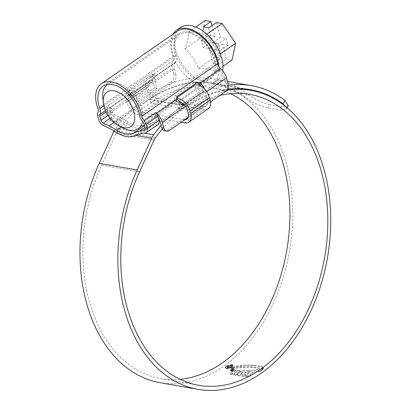 <?xml version="1.0" encoding="UTF-8"?>
<svg xmlns="http://www.w3.org/2000/svg" width="411" height="411" viewBox="0 0 411 411"><rect width="100%" height="100%" fill="white"/><g stroke="black" fill="none" stroke-linecap="round" stroke-linejoin="round"><path stroke-width="0.31" stroke-dasharray="2.06 1.54" d="M141.99 126.007A28.061 16.789 55.3 0 1 128.278 122.072A62.03 37.108 -124.7 0 0 120.762 117.829L114.808 114.967A2.954 1.767 55.3 0 1 112.593 112.193L111.484 108.108A2.954 1.767 55.3 0 1 111.427 106.783L131.864 92.634A2.954 1.767 55.3 0 1 131.982 92.321L134.551 88.606L154.007 75.131L155.075 74.802L155.332 76.153A2.954 1.767 -124.7 0 0 155.214 76.467L175.651 62.323A2.954 1.767 55.3 0 1 175.79 61.969A8.862 5.302 -124.7 0 0 176.047 56.929A8.862 5.302 -124.7 0 0 175.764 56.03A28.061 16.789 55.3 0 1 174.865 53.178A28.061 16.789 55.3 0 1 178.903 33.63A28.061 16.789 55.3 0 1 198.955 36.975A28.061 16.789 55.3 0 1 214.886 60.227A28.061 16.789 55.3 0 1 215.523 63.037A8.862 5.302 -124.7 0 0 218.888 69.562A2.954 1.767 55.3 0 1 219.243 70.004L198.811 84.152M173.709 74.031A5.908 4.074 -80 0 1 171.233 81.933L173.339 82.303A5.908 4.074 100 0 0 175.816 74.406L173.709 74.031L172.147 68.288A11.816 7.069 55.3 0 1 173.344 60.468A5.908 3.535 -124.7 0 0 173.94 56.559A5.908 3.535 -124.7 0 0 173.75 55.958A31.015 18.552 55.3 0 1 172.759 52.803A31.015 18.552 55.3 0 1 177.223 31.2M155.214 76.467L154.716 76.939A8.862 5.302 -124.7 0 0 153.806 78.362L151.541 82.133L132.08 95.604L130.97 95.927L130.451 94.53A8.862 5.302 55.3 0 1 131.366 93.107L131.864 92.634M175.816 74.406L174.254 68.658A8.862 5.302 55.3 0 1 175.153 62.796L175.651 62.323M219.243 70.004L220.06 70.707A8.862 5.302 55.3 0 1 224.391 77.494L225.952 83.238A5.908 4.074 -80 0 1 223.476 91.139L167.041 130.21A5.908 4.074 -80 0 1 164.6 130.821M173.339 82.303L116.904 121.373L114.797 121.004A5.908 4.074 -80 0 1 112.357 121.615A5.908 4.074 -80 0 1 109.49 118.491L107.929 112.748L172.147 68.288M171.233 81.933L114.797 121.004M116.349 132.357L128.026 124.271A31.015 18.552 -124.7 0 0 146.737 127.569L135.06 135.656M158.086 124.476A5.908 3.535 55.3 0 1 157.233 124.826L152.306 125.771A59.076 35.341 -124.7 0 0 146.737 127.569M128.026 124.271A59.076 35.341 -124.7 0 0 120.87 120.228L114.916 117.371A5.908 3.535 55.3 0 1 110.487 111.823L109.377 107.739A5.908 3.535 55.3 0 1 109.547 104.379A5.908 3.535 55.3 0 1 109.126 104.928A11.816 7.069 -124.7 0 0 107.929 112.748M210.504 101.949L188.192 117.392M111.427 106.783L110.934 107.256A8.862 5.302 -124.7 0 0 109.819 109.372A8.862 5.302 -124.7 0 0 110.035 113.117L111.597 118.866A5.908 4.074 100 0 0 114.464 121.99A5.908 4.074 100 0 0 116.904 121.373M155.332 76.153L152.132 75.588L152.702 74.756C152.959 74.263 152.609 74.247 151.664 74.72L132.203 88.19L128.782 91.756L131.982 92.321M173.344 60.468L152.702 74.756L152.625 74.365L155.075 74.797M152.132 75.588A11.816 7.069 -124.7 0 0 151.34 77.926L153.806 78.362M130.451 94.53L127.991 94.093A11.816 7.069 55.3 0 1 128.782 91.756M127.991 94.093L128.777 95.542L129.917 95.224L132.08 95.604M151.541 82.133L149.378 81.748L129.917 95.224M149.378 81.748L151.34 77.926M203.907 87.189C204.755 88.858 204.58 90.22 203.394 91.268L201.231 90.888C202.443 89.762 202.515 88.386 201.441 86.757A8.862 5.302 -124.7 0 0 201.082 86.315M184.077 104.641L203.394 91.268M197.131 82.534L195.893 81.989L194.516 82.272L175.055 95.742C173.863 96.924 173.879 98.301 175.101 99.878L175.148 99.924A2.954 1.767 55.3 0 1 175.456 100.32L155.024 114.464A2.954 1.767 55.3 0 1 155.723 115.902L156.832 119.986A2.954 1.767 55.3 0 1 156.406 122.046A2.954 1.767 55.3 0 1 155.98 122.221L151.053 123.161A62.03 37.108 -124.7 0 0 145.206 125.057A28.061 16.789 55.3 0 1 144.425 125.386M158.271 117.911A8.862 5.302 -124.7 0 0 155.841 115.167L155.024 114.464M175.456 100.32L176.273 101.019A8.862 5.302 55.3 0 1 178.086 102.925L180.439 104.646L181.77 104.358M182.926 103.557L201.231 90.888M123.182 128.088A26.879 16.08 55.3 0 1 103.7 103.171A26.879 16.08 55.3 0 1 102.822 98.681M179.576 34.601A26.879 16.08 -124.7 0 0 175.708 53.327A26.879 16.08 -124.7 0 0 190.971 75.598A26.879 16.08 -124.7 0 0 210.175 78.804A26.879 16.08 -124.7 0 0 214.044 60.083A26.879 16.08 -124.7 0 0 198.78 37.807A26.879 16.08 -124.7 0 0 179.576 34.601L107.641 84.404A26.879 16.08 55.3 0 1 126.829 87.692A26.879 16.08 55.3 0 1 142.042 109.927A26.879 16.08 55.3 0 1 142.612 121.671M218.96 54.817C219.371 59.271 218.184 64.84 215.395 71.535C211.29 69.423 205.618 68.421 198.369 68.534C195.492 60.874 191.002 54.298 184.904 48.817C187.688 42.153 188.875 36.579 188.469 32.099C195.77 32.001 201.441 32.998 205.5 35.099C211.573 40.55 216.058 47.121 218.96 54.817L220.353 53.851M222.68 70.79A32.197 19.26 55.3 0 1 217.095 80.479A32.197 19.26 55.3 0 1 194.09 76.646A32.197 19.26 55.3 0 1 175.805 49.962A32.197 19.26 55.3 0 1 180.439 27.537M218.96 66.777A32.197 19.26 55.3 0 1 213.201 83.176A32.197 19.26 55.3 0 1 190.195 79.338A32.197 19.26 55.3 0 1 171.916 52.654A32.197 19.26 55.3 0 1 172.969 34.144M226.307 58.963L222.274 44.131L214.491 49.52L218.524 64.352L226.307 58.963L232.081 59.98M216.797 43.165L209.014 48.555L203.24 47.537L201.4 40.771L209.184 35.382L211.023 42.148L216.797 43.165L220.83 57.997L213.042 63.386L218.524 64.352M209.014 48.555L213.042 63.386M212.019 25.569L214.958 36.399L207.175 41.788L203.147 26.956M209.184 35.382L214.958 36.399M205.156 20.55L201.59 37.267L215.056 56.98L220.83 57.997M222.274 44.131L228.048 45.148L226.214 38.382L220.435 37.365L212.651 42.754L218.426 43.772L226.214 38.382M216.407 22.533L220.435 37.365M201.59 37.267L184.904 48.817M195.806 27.023L188.469 32.099M215.056 56.98L198.369 68.534M222.983 66.279L215.395 71.535M206.851 34.164L205.5 35.099M208.624 27.922L212.651 42.754M214.491 49.52L220.265 50.538L218.426 43.772M201.4 40.771L207.175 41.788M203.24 47.537L211.023 42.148M220.265 50.538L228.048 45.148M134.865 91.247L137.711 101.717L157.172 88.247L154.325 77.771L134.865 91.247A12.407 7.424 55.3 0 0 128.119 91.072A12.407 7.424 55.3 0 0 126.336 99.714L127.04 102.318A12.407 7.424 55.3 0 0 138.856 114.808L181.164 122.262M200.568 95.897L181.107 109.367L178.58 108.92L198.04 95.45L200.568 95.897L198.446 88.088A8.862 5.302 55.3 0 1 206.887 97.006L207.591 99.611A8.862 5.302 55.3 0 1 206.317 105.781A8.862 5.302 55.3 0 1 203.394 106.305L157.47 98.208A8.862 5.302 55.3 0 1 149.029 89.29L148.325 86.69A8.862 5.302 55.3 0 1 149.599 80.515A8.862 5.302 55.3 0 1 152.522 79.996L154.644 87.8L135.183 101.276L137.711 101.717M154.644 87.8L157.172 88.247M152.522 79.996L133.061 93.467L135.183 101.276M184.642 119.853A8.862 5.302 55.3 0 1 183.933 119.776L138.009 111.684A8.862 5.302 55.3 0 1 129.568 102.765L128.864 100.161A8.862 5.302 55.3 0 1 130.138 93.991A8.862 5.302 55.3 0 1 133.061 93.467M198.446 88.088L178.985 101.558A8.862 5.302 55.3 0 1 179.33 101.63M181.107 109.367L178.985 101.558M178.58 108.92L175.733 98.445A12.407 7.424 55.3 0 1 176.807 98.327M176.689 97.787L175.733 98.445M198.04 95.45L195.194 84.974M208.336 108.694A12.407 7.424 55.3 0 1 204.241 109.424L158.317 101.332A12.407 7.424 55.3 0 1 146.501 88.843L145.797 86.243A12.407 7.424 55.3 0 1 147.58 77.602A12.407 7.424 55.3 0 1 154.325 77.771M180.177 379.332A147.688 101.851 -80 0 1 160.758 378.613A147.688 101.851 -80 0 1 89.084 300.528A147.688 101.851 -80 0 1 101.62 165.217L116.164 133.447A11.816 8.148 -80 0 1 117.613 130.96A152.414 105.108 -80 0 1 212.836 83.063A152.414 105.108 -80 0 1 245.131 97.207C252.03 102.313 259.572 105.93 267.751 108.047L280.389 110.276L286.436 109.275L286.133 106.994M160.038 382.682A151.823 104.702 -80 0 0 265.249 319.08A151.823 104.702 -80 0 0 286.416 163.917A151.823 104.702 -80 0 0 212.734 83.644A151.823 104.702 -80 0 0 150.046 99.405L151.037 103.048L188.952 109.732A147.688 101.851 -80 0 1 219.808 95.506M151.037 103.048A147.688 101.851 -80 0 1 212.014 87.718A147.688 101.851 -80 0 1 230.514 93.677M232.374 367.552L226.589 368.924L225.274 368.102L226.322 366.484L232.087 365.009L233.407 365.877L232.374 367.552L232.23 367.028L233.268 365.358L231.948 364.485L232.087 365.009M232.379 369.289L230.699 370.84L230.489 370.219L232.266 368.431L232.379 369.289L231.984 368.251L232.379 369.289M232.128 367.912L230.35 369.977L230.494 370.501L230.35 369.7L230.561 370.321L232.236 368.765L232.128 367.912L232.266 368.431M232.652 369.453L230.925 371.138L231.424 371.292L233.068 369.689L232.508 368.934L230.787 370.619L230.925 371.138M233.407 369.9L231.768 371.493L232.302 371.642L233.951 370.075L233.407 369.9L233.263 369.381L231.629 370.974L231.768 371.493M234.917 373.835L233.659 375.094L235.652 375.459L240.224 371.041L238.077 370.825L236.469 372.351L234.573 372.027L236.135 370.542L234.352 370.208L230.592 373.892L230.807 374.452L230.448 373.373L230.807 374.452L231.84 374.698L233.063 373.476L234.917 373.835L234.779 373.311L232.919 372.957L233.063 373.476M237.594 375.762L244.083 376.435L245.65 374.899L240.327 374.565L242.115 372.916L247.663 372.993L249.626 371.092L242.757 371.184L240.332 372.125L237.311 375.032L237.722 375.782M237.142 375.443L237.173 374.508L237.142 375.443M245.547 376.522L251.306 371.015L260.528 369.766L263.651 368.657L261.417 371.01L258.627 371.996L252.642 372.839L249.205 376.08L247.576 376.599L245.547 376.522L245.403 375.998L247.432 376.075L249.061 375.562L252.498 372.32L252.642 372.839M262.639 368.641L261.35 369.135L257.712 368.097L248.095 367.234L240.414 367.501L232.76 368.908L232.58 368.297L232.76 368.908L232.878 368.261L233.941 367.506L236.561 366.633L246.194 365.513L253.674 365.682L260.97 366.674L262.994 367.511L263.23 367.948L262.639 368.641L262.495 368.122L262.973 367.742L263.117 368.261M262.994 367.511L262.85 366.992L262.994 367.511M150.046 99.405L187.966 106.089A151.823 104.702 -80 0 1 226.995 90.04M161.122 125.447A156.55 107.959 -80 0 1 228.3 85.205M288.301 105.822L282.254 106.819L280.389 110.276M267.751 108.047L269.611 104.594L282.254 106.819M269.611 104.594C261.463 102.493 253.931 98.871 247.006 93.729L245.131 97.207M114.078 130.939A15.952 10.999 -80 0 1 115.748 128.186A156.55 107.959 -80 0 1 213.556 78.989A156.55 107.959 -80 0 1 247.006 93.729M162.288 129.059A152.414 105.108 -80 0 1 227.37 89.403M187.966 106.089L188.952 109.732M231.948 364.485L226.178 365.965L226.322 366.484M226.178 365.965L225.13 367.583L226.446 368.4L226.589 368.924M226.446 368.4L232.23 367.028M226.62 366.037L231.547 364.788L232.677 365.518L231.799 366.951L226.851 368.128L225.731 367.434L226.62 366.037L226.764 366.561L225.875 367.953L226.99 368.646L231.938 367.47L232.821 366.042L231.691 365.307L226.764 366.561M231.799 366.951L231.938 367.47M252.498 372.32L258.483 371.477L261.273 370.491L263.508 368.133L260.384 369.248L251.162 370.496L245.403 375.998M249.061 375.562L249.205 376.08M261.889 370.018L262.028 370.542M263.508 368.133L263.651 368.657M260.384 369.248L260.528 369.766M251.162 370.496L251.306 371.015M237.455 375.238L237.173 374.508L240.194 371.601L242.618 370.665L249.482 370.573L247.525 372.474L241.976 372.397L240.188 374.046L245.511 374.38L243.939 375.911L237.579 375.258M243.939 375.911L244.083 376.435M245.511 374.38L245.65 374.899M240.188 374.046L240.327 374.565M241.976 372.397L242.115 372.916M247.525 372.474L247.663 372.993M249.482 370.573L249.626 371.092M242.618 370.665L242.757 371.184M240.194 371.601L240.332 372.125M232.919 372.957L231.696 374.18L230.669 373.928L230.448 373.373L234.208 369.689L235.996 370.023L234.434 371.508L236.325 371.827L237.933 370.301L240.086 370.517L235.513 374.94L233.52 374.57L234.779 373.311M235.513 374.94L235.652 375.459M240.086 370.517L240.224 371.041M237.933 370.301L238.077 370.825M236.325 371.827L236.469 372.351M234.434 371.508L234.573 372.027M235.996 370.023L236.135 370.542M234.208 369.689L234.352 370.208M231.696 374.18L231.84 374.698M233.52 374.57L233.659 375.094M233.263 369.381L233.813 369.556L232.164 371.123L231.629 370.974M232.164 371.123L232.302 371.642M233.813 369.556L233.951 370.075M232.508 368.934L232.924 369.17L231.28 370.773L230.787 370.619M231.28 370.773L231.424 371.292M232.924 369.17L233.068 369.689M230.561 370.321L230.699 370.84M262.973 367.742L262.85 366.992L260.826 366.155L253.53 365.158L246.05 364.989L236.417 366.109L233.802 366.987L232.739 367.742L232.616 368.39L236.428 367.475L241.586 366.864L250.874 366.807L257.574 367.578L261.211 368.61L261.35 369.135M261.211 368.61L262.495 368.122M229.795 367.568L227.771 368.148L227.072 367.732L227.817 366.715L230.987 365.857L231.624 366.252L231.182 367.038L230.669 366.951L230.556 366.144L228.336 366.797L227.766 367.537L228.264 367.83L229.795 367.568L229.657 367.049L228.12 367.306L227.627 367.018L228.197 366.278L230.412 365.626L230.987 366.407L230.412 365.626L230.53 366.427L231.039 366.52L231.48 365.733L230.843 365.338L227.673 366.196L226.929 367.208L227.632 367.629L229.657 367.049M228.12 367.306L228.264 367.83M230.53 366.427L230.669 366.951M231.039 366.52L231.182 367.038M230.843 365.338L230.987 365.857M227.632 367.629L227.771 368.148M230.165 367.136L230.309 367.66M175.764 56.03L103.824 105.833M132.003 92.285L105.457 110.662M175.79 61.969L155.353 76.117M173.75 55.958L97.854 108.504M218.888 69.562L198.451 83.71M175.153 62.796L154.716 76.939M220.06 70.707L199.628 84.856M228.059 83.613L225.952 83.238M157.233 124.826L145.556 132.912M140.629 133.852L152.306 125.771M103.238 125.453L114.916 117.371M120.87 120.228L109.198 128.314M110.487 111.823L98.81 119.904M97.7 115.82L109.377 107.739M223.476 91.139L225.582 91.509M169.147 130.58L167.041 130.21M109.49 118.491L111.597 118.866M206.63 91.617L185.428 106.295M109.547 104.379L97.875 112.46M129.763 90.641L109.126 104.928M112.593 112.193L107.99 115.378M114.808 114.967L110.056 118.26M111.484 108.108L106.028 111.884M215.523 63.037L139.627 115.578M175.101 99.878L142.992 122.108M155.723 115.902L144.045 123.988M156.832 119.986L145.155 128.073M155.98 122.221L145.047 129.789M151.053 123.161L144.965 127.379M145.206 125.057L144.472 125.561M128.278 122.072L121.122 127.03M120.762 117.829L114.053 122.473M174.254 68.658L110.035 113.117M131.366 93.107L110.934 107.256M176.273 101.019L155.841 115.167M224.391 77.494L160.172 121.954M175.148 99.924L178.348 100.49M180.552 103.356L178.086 102.925M201.441 86.757L201.899 86.834M177.403 96.159L175.055 95.742M194.516 82.272L196.864 82.683M151.664 74.72L154.007 75.131M134.551 88.606L132.203 88.19M148.325 86.69L128.864 100.161M149.029 89.29L129.568 102.765M157.47 98.208L138.009 111.684M203.394 106.305L183.933 119.776M207.591 99.611L188.13 113.082M206.887 97.006L187.426 110.482M204.241 109.424L184.78 122.899M158.317 101.332L138.856 114.808M146.501 88.843L127.04 102.318M145.797 86.243L126.336 99.714M115.748 128.186L144.117 133.185M117.613 130.96L155.533 137.644M116.164 133.447L154.084 140.13M101.62 165.217L139.535 171.901M115.573 131.859L135.63 135.394M231.547 364.788L231.691 365.307M226.851 368.128L226.99 368.646M247.432 376.075L247.576 376.599M258.483 371.477L258.627 371.996M260.579 370.82L260.718 371.339M261.273 370.491L261.417 371.01M262.824 368.508L262.963 369.027M260.826 366.155L260.97 366.674M253.53 365.158L253.674 365.682M250.777 365.025L250.916 365.543M246.05 364.989L246.194 365.513M240.795 365.348L240.938 365.867M236.417 366.109L236.561 366.633M233.802 366.987L233.941 367.506M232.739 367.742L232.878 368.261M234.373 367.891L234.517 368.41M236.428 367.475L236.566 367.994M240.271 366.982L240.414 367.501M241.586 366.864L241.725 367.383M244.555 366.725L244.694 367.244M247.951 366.715L248.095 367.234M250.874 366.807L251.013 367.331M252.673 366.946L252.811 367.47M257.574 367.578L257.712 368.097M228.197 366.278L228.336 366.797M227.673 366.196L227.817 366.715M178.903 33.63L103.007 86.176M156.406 122.046L144.729 130.128M112.357 121.615L114.464 121.99M182.628 105.031L180.439 104.646M130.97 95.927L128.777 95.542M198.343 82.421L195.893 81.989M217.095 80.479L213.201 83.176M138.173 128.653L210.175 78.804M149.599 80.515L130.138 93.991M206.317 105.781L186.856 119.257M147.58 77.602L128.119 91.072M160.758 378.613L198.677 385.292M212.014 87.718L249.934 94.396M212.734 83.644L241.55 88.719M213.556 78.989L227.473 81.44M212.836 83.063L250.756 89.742M287.191 107.877L286.436 109.275M225.274 368.102L225.13 367.583M233.407 365.877L233.268 365.358M232.821 366.042L232.677 365.518M225.875 367.953L225.731 367.434M230.463 374.205L230.324 373.686M230.489 370.491L230.35 369.967M232.143 368.965L231.999 368.446M263.21 367.809L263.071 367.285M227.766 367.537L227.627 367.018M231.624 366.252L231.48 365.733M227.072 367.732L226.929 367.208"/><path stroke-width="0.62" d="M98.969 105.719A28.061 16.789 -124.7 0 0 99.868 108.571A8.862 5.302 55.3 0 1 100.15 109.475A8.862 5.302 55.3 0 1 99.894 114.515A2.954 1.767 -124.7 0 0 99.806 116.19L100.916 120.279A2.954 1.767 -124.7 0 0 103.13 123.053L109.09 125.91A62.03 37.108 55.3 0 1 116.601 130.153A28.061 16.789 -124.7 0 0 133.529 133.138A62.03 37.108 55.3 0 1 139.375 131.248L144.302 130.308A2.954 1.767 -124.7 0 0 144.729 130.128A2.954 1.767 -124.7 0 0 145.155 128.073L144.045 123.988A2.954 1.767 -124.7 0 0 142.992 122.108A8.862 5.302 55.3 0 1 139.627 115.578A28.061 16.789 -124.7 0 0 138.99 112.773A28.061 16.789 -124.7 0 0 123.059 89.516A28.061 16.789 -124.7 0 0 103.007 86.176A28.061 16.789 -124.7 0 0 98.969 105.719M185.428 106.295L162.278 122.324A11.816 7.069 -124.7 0 0 156.504 113.277A5.908 3.535 55.3 0 1 155.723 112.516A5.908 3.535 55.3 0 1 157.829 116.277L146.152 124.358A5.908 3.535 -124.7 0 0 144.045 120.598A5.908 3.535 55.3 0 1 141.8 116.246A31.015 18.552 -124.7 0 0 141.096 113.143A31.015 18.552 -124.7 0 0 123.485 87.44A31.015 18.552 -124.7 0 0 101.327 83.746A31.015 18.552 -124.7 0 0 96.862 105.35A31.015 18.552 -124.7 0 0 97.854 108.504A5.908 3.535 55.3 0 1 98.044 109.1A5.908 3.535 55.3 0 1 97.875 112.46A5.908 3.535 -124.7 0 0 97.7 115.82L98.81 119.904A5.908 3.535 -124.7 0 0 103.238 125.453L109.198 128.314A59.076 35.341 55.3 0 1 116.349 132.357A31.015 18.552 -124.7 0 0 135.06 135.656A59.076 35.341 55.3 0 1 140.629 133.852L145.556 132.912A5.908 3.535 -124.7 0 0 146.408 132.558A5.908 3.535 -124.7 0 0 147.261 128.443L158.939 120.361A5.908 3.535 55.3 0 1 158.086 124.476L146.408 132.558M101.327 83.746L177.223 31.2A31.015 18.552 55.3 0 1 199.381 34.899A31.015 18.552 55.3 0 1 216.993 60.602A31.015 18.552 55.3 0 1 217.702 63.705A5.908 3.535 -124.7 0 0 220.722 68.817A11.816 7.069 55.3 0 1 226.497 77.864L228.059 83.613A5.908 4.074 100 0 1 225.582 91.509L210.504 101.949M201.082 86.315A8.862 5.302 -124.7 0 0 199.628 84.856L198.811 84.152A2.954 1.767 -124.7 0 0 198.498 83.762L197.131 82.534M146.152 124.358L147.261 128.443M157.829 116.277L158.939 120.361M188.192 117.392L169.147 130.58A5.908 4.074 100 0 1 166.707 131.191A5.908 4.074 100 0 1 163.84 128.068L162.278 122.324M166.707 131.191L164.6 130.821A5.908 4.074 -80 0 1 161.734 127.698L160.172 121.954A8.862 5.302 -124.7 0 0 158.271 117.911M182.926 103.557L181.77 104.358L183.933 104.738L182.633 105.031L180.552 103.356A11.816 7.069 55.3 0 0 178.348 100.49L177.141 98.989C176.453 97.885 176.54 96.945 177.403 96.159L196.864 82.683L198.343 82.421L200.08 83.104L201.698 84.322L198.498 83.762M201.899 86.834L203.907 87.189A11.816 7.069 -124.7 0 0 201.698 84.322M144.425 125.386A28.061 16.789 55.3 0 1 141.99 126.007M133.935 111.879A20.971 12.546 -124.7 0 0 115.429 91.108A20.971 12.546 -124.7 0 0 103.336 103.104A20.971 12.546 -124.7 0 0 104.024 106.608A20.971 12.546 -124.7 0 0 119.221 126.049A20.971 12.546 -124.7 0 0 133.935 111.879M103.336 103.104L102.822 98.681A26.879 16.08 55.3 0 1 107.569 84.45A26.879 16.08 55.3 0 1 107.641 84.404L107.569 84.45M172.969 34.144A32.197 19.26 55.3 0 1 176.55 30.229L180.439 27.537A32.197 19.26 55.3 0 1 203.445 31.37A32.197 19.26 55.3 0 1 221.729 58.054A32.197 19.26 55.3 0 1 222.68 70.79M176.55 30.229A32.197 19.26 55.3 0 1 199.556 34.067A32.197 19.26 55.3 0 1 217.835 60.751A32.197 19.26 55.3 0 1 218.96 66.777M222.983 66.279L232.081 59.98L235.647 43.268L222.181 23.55L216.407 22.533L208.624 27.922L203.147 26.956L210.93 21.567L212.019 25.569M210.93 21.567L205.156 20.55L195.806 27.023M235.647 43.268L220.353 53.851M222.181 23.55L206.851 34.164M142.612 121.671A26.879 16.08 55.3 0 1 138.173 128.653A26.879 16.08 55.3 0 1 123.182 128.088L119.221 126.049M179.33 101.63A8.862 5.302 55.3 0 1 187.426 110.482L188.13 113.082A8.862 5.302 55.3 0 1 186.856 119.257A8.862 5.302 55.3 0 1 184.642 119.853M176.807 98.327A12.407 7.424 55.3 0 1 189.954 110.924L190.658 113.528A12.407 7.424 55.3 0 1 188.875 122.17L208.336 108.694A12.407 7.424 55.3 0 0 210.119 100.053L209.415 97.453A12.407 7.424 55.3 0 0 195.194 84.974L176.689 97.787M188.875 122.17A12.407 7.424 55.3 0 1 184.78 122.899L181.164 122.262M219.808 95.506A147.688 101.851 -80 0 1 249.934 94.396A147.688 101.851 -80 0 1 321.608 172.481A147.688 101.851 -80 0 1 301.016 323.421A147.688 101.851 -80 0 1 198.677 385.292A147.688 101.851 -80 0 1 127.004 307.207A147.688 101.851 -80 0 1 139.535 171.901L154.084 140.13A11.816 8.148 -80 0 1 155.533 137.644A152.414 105.108 -80 0 1 162.288 129.059M230.514 93.677A147.688 101.851 -80 0 1 283.693 165.803A147.688 101.851 -80 0 1 180.177 379.332M226.995 90.04A151.823 104.702 -80 0 1 250.653 90.328A151.823 104.702 -80 0 1 324.336 170.596A151.823 104.702 -80 0 1 303.164 325.759A151.823 104.702 -80 0 1 197.958 389.366L160.038 382.682A151.823 104.702 -80 0 1 86.356 302.414A151.823 104.702 -80 0 1 99.246 163.316L113.79 131.546A15.952 10.999 -80 0 1 114.078 130.939M197.958 389.366A151.823 104.702 -80 0 1 124.276 309.093A151.823 104.702 -80 0 1 137.161 170L151.71 138.224A15.952 10.999 -80 0 1 153.668 134.87A156.55 107.959 -80 0 1 161.122 125.447M228.3 85.205A156.55 107.959 -80 0 1 251.47 85.673A156.55 107.959 -80 0 1 284.926 100.407L288.301 105.822L287.191 107.877M227.37 89.403A152.414 105.108 -80 0 1 250.756 89.742A152.414 105.108 -80 0 1 283.051 103.885L284.926 100.407M286.133 106.994L283.051 103.885M103.824 105.833L99.868 108.571M105.457 110.662L99.894 114.515M141.8 116.246L217.702 63.705M226.497 77.864L206.63 91.617M161.734 127.698L163.84 128.068M144.045 120.598L155.723 112.516M200.08 83.104L220.722 68.817M156.504 113.277L177.141 98.989M107.99 115.378L100.916 120.279M110.056 118.26L103.13 123.053M106.028 111.884L99.806 116.19M145.047 129.789L144.302 130.308M144.965 127.379L139.375 131.248M144.472 125.561L133.529 133.138M121.122 127.03L116.601 130.153M114.053 122.473L109.09 125.91M209.415 97.453L189.954 110.924M210.119 100.053L190.658 113.528M99.246 163.316L137.161 170M144.117 133.185L153.668 134.87M113.79 131.546L115.573 131.859M135.63 135.394L151.71 138.224M241.55 88.719L250.653 90.328M227.473 81.44L251.47 85.673"/></g></svg>

